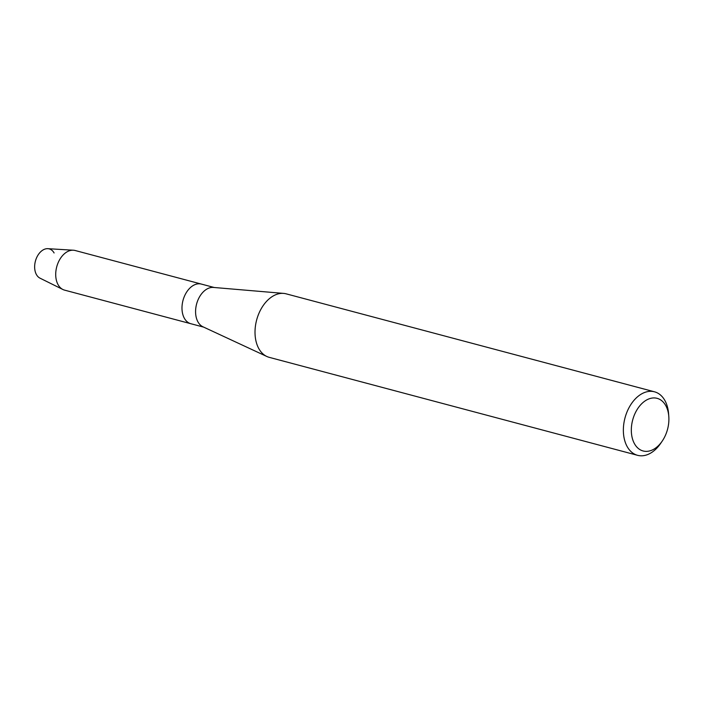 <?xml version="1.0" encoding="UTF-8"?>
<svg xmlns="http://www.w3.org/2000/svg" width="704" height="704" viewBox="0 0 704 704"><rect width="100%" height="100%" fill="white"/><g stroke="black" fill="none" stroke-linecap="round" stroke-linejoin="round"><path stroke-width="1.06" d="M662.279 441.012L660.713 443.318A32.859 21.78 -75.1 0 1 637.586 455.321L269.245 357.35A32.859 21.78 -75.1 0 1 266.851 356.488L202.963 326.797A20.504 13.587 -75.1 0 1 196.328 317.768A20.504 13.587 -75.1 0 1 199.417 297.053A20.504 13.587 -75.1 0 1 213.435 287.434L283.624 293.401A32.859 21.78 -75.1 0 1 286.132 293.832L654.482 391.802A32.859 21.78 -75.1 0 1 667.506 407.141A32.859 21.78 -75.1 0 1 668.589 413.706L668.8 416.486A27.227 18.04 -75.1 0 1 662.279 441.012A27.227 18.04 -75.1 0 1 632.315 438.249A27.227 18.04 -75.1 0 1 644.081 401.65A27.227 18.04 -75.1 0 1 667.902 411.039A27.227 18.04 -75.1 0 1 668.8 416.486M54.094 252.965A15.4 10.199 -75.1 0 0 40.559 251.891A15.4 10.199 -75.1 0 0 35.2 271.471A15.4 10.199 -75.1 0 0 40.031 278.177L62.894 289.502A20.504 13.587 -75.1 0 0 64.592 290.136L190.863 323.726A20.504 13.587 -75.1 0 1 182.732 314.151A20.504 13.587 -75.1 0 1 186.41 292.45A20.504 13.587 -75.1 0 1 201.406 284.09L214.227 287.496M266.851 356.488A32.859 21.78 -75.1 0 1 256.212 342.012A32.859 21.78 -75.1 0 1 261.166 308.818A32.859 21.78 -75.1 0 1 283.624 293.401M637.586 455.321A32.859 21.78 -75.1 0 1 624.562 439.982A32.859 21.78 -75.1 0 1 630.441 405.205A32.859 21.78 -75.1 0 1 654.482 391.802M35.2 271.471A15.4 10.199 -75.1 0 1 37.462 256.027A15.4 10.199 -75.1 0 1 47.872 248.679L73.339 250.219A20.504 13.587 -75.1 0 1 75.134 250.501L201.406 284.09A20.504 13.587 -75.1 0 0 186.41 292.45A20.504 13.587 -75.1 0 0 182.732 314.151A20.504 13.587 -75.1 0 0 190.863 323.726L203.694 327.131M62.894 289.502A20.504 13.587 -75.1 0 1 56.461 280.57A20.504 13.587 -75.1 0 1 59.47 259.996A20.504 13.587 -75.1 0 1 73.339 250.219"/></g></svg>

